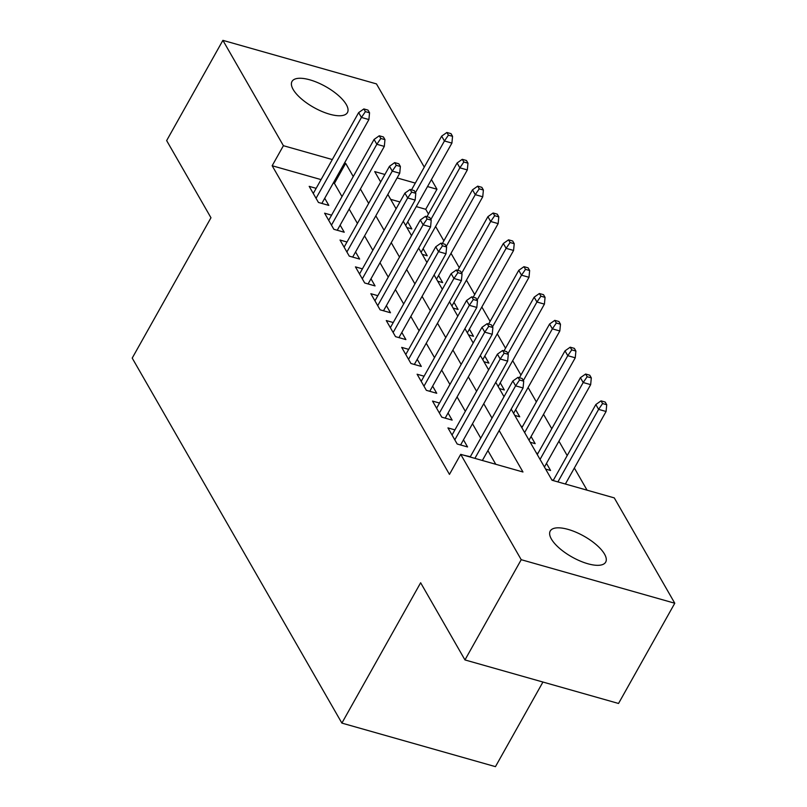 <?xml version="1.0" encoding="UTF-8"?>
<svg xmlns="http://www.w3.org/2000/svg" width="807" height="807" viewBox="0 0 807 807"><rect width="100%" height="100%" fill="white"/><g stroke="black" fill="none" stroke-linecap="round" stroke-linejoin="round"><path stroke-width="1.21" d="M551.393 539.036A31.786 12.014 -150.7 0 1 550.243 531.016A31.786 12.014 -150.7 0 1 575.885 532.176A31.786 12.014 -150.7 0 1 604.524 554.106A31.786 12.014 -150.7 0 1 605.684 562.126A31.786 12.014 -150.7 0 1 580.031 560.966A31.786 12.014 -150.7 0 1 551.393 539.036M293.163 89.476A31.786 12.014 -150.7 0 1 292.003 81.457A31.786 12.014 -150.7 0 1 317.645 82.617A31.786 12.014 -150.7 0 1 346.284 104.547A31.786 12.014 -150.7 0 1 347.444 112.566A31.786 12.014 -150.7 0 1 321.801 111.406A31.786 12.014 -150.7 0 1 293.163 89.476M542.94 682.036L495.458 766.65L341.886 723.102L132.217 358.096L210.97 217.759L166.645 140.589L222.893 40.35L376.466 83.898L424.28 167.13M431.432 179.588L436.98 189.242L427.518 186.558M428.446 214.016L425.723 209.285L436.98 189.242M587.072 490.182L574.352 468.03M567.2 455.572L558.938 441.187M551.776 428.729L543.514 414.344M536.362 401.896L528.101 387.511M520.949 375.053L512.687 360.668M505.525 348.21L497.263 333.826M490.111 321.378L481.85 306.993M474.698 294.535L466.436 280.15M459.274 267.692L451.012 253.317M443.86 240.859L435.598 226.474M511.184 409.139L552.018 480.236L614.268 497.889L674.783 603.233L521.221 559.695L460.706 454.341L522.966 471.994L499.16 430.565M521.221 559.695L464.963 659.934L618.535 703.472L674.783 603.233M470.33 456.722L463.601 455.168M454.916 429.879L447.946 427.902L457.196 444.011L467.566 446.947L463.48 439.835M439.502 403.046L432.522 401.069L441.772 417.169L452.152 420.114L448.067 412.992M424.079 376.203L417.108 374.226L426.358 390.326L436.738 393.271L432.643 386.15M408.665 349.37L401.694 347.383L410.945 363.493L421.315 366.439L417.229 359.317M393.251 322.528L386.271 320.55L395.521 336.65L405.901 339.596L401.815 332.474M377.827 295.685L370.857 293.708L380.107 309.817L390.487 312.753L386.392 305.631M362.414 268.852L355.443 266.875L364.693 282.975L375.063 285.92L370.978 278.798M347 242.009L340.019 240.032L349.27 256.132L359.65 259.077L355.564 251.955M331.576 215.166L324.606 213.189L333.856 229.299L344.236 232.234L340.14 225.123M406.849 227.524L411.822 228.936L407.737 221.814M422.273 254.366L427.236 255.779L423.15 248.657M437.687 281.209L442.66 282.611L438.564 275.49M453.1 308.042L458.073 309.454L453.988 302.332M468.524 334.885L473.487 336.287L469.402 329.175M483.938 361.718L488.911 363.13L484.815 356.008M499.351 388.56L504.325 389.973L500.239 382.851M514.775 415.403L519.738 416.805L515.653 409.694M530.189 442.236L535.162 443.648L531.067 436.526M545.603 469.079L550.576 470.491L546.49 463.369M425.723 209.285L416.271 206.602M399.939 201.972L390.669 199.349M520.939 426.136L522.512 426.58M536.352 452.979L537.926 453.423M551.776 479.812L553.34 480.256M321.055 179.608L272.161 165.738L449.459 474.395L460.706 454.341M495.77 464.287L487.912 450.609M480.75 438.151L472.488 423.766M465.336 411.318L457.075 396.933M449.923 384.475L441.661 370.09M434.499 357.632L426.237 343.247M419.085 330.799L410.824 316.415M403.671 303.957L395.41 289.572M388.248 277.114L379.986 262.739M372.834 250.281L364.572 235.896M357.42 223.438L349.159 209.053M341.997 196.595L334.421 183.391L333.261 183.068M316.162 188.334L309.192 186.356L318.442 202.456L328.812 205.402L324.727 198.28M464.963 659.934L420.639 582.765L341.886 723.102M272.161 165.738L283.408 145.694L222.893 40.35M353.254 176.551L345.668 163.347L344.508 163.024M332.313 159.554L283.408 145.694M492.008 418.107L483.746 403.722M476.584 391.264L468.322 376.879M461.17 364.421L452.909 350.046M445.757 337.588L437.495 323.203M430.333 310.745L422.071 296.361M414.919 283.913L406.657 269.528M399.505 257.07L391.244 242.685M384.082 230.227L375.82 215.842M368.668 203.394L360.406 189.009M384.899 174.473L374.72 171.588L380.682 181.968M387.844 194.426L396.106 208.811M403.258 221.269L411.52 235.654M418.672 248.112L426.933 262.487M434.095 274.945L442.357 289.33M449.509 301.788L457.771 316.173M464.933 328.631L473.195 343.005M480.347 355.463L488.608 369.848M495.76 382.306L504.022 396.691M415.312 183.098L397.105 177.933M334.421 183.391L345.668 163.347M321.842 203.425L368.9 119.557L361.435 117.439L316.051 198.3M365.4 111.628L369.545 112.798L368.012 110.115L363.856 108.935L365.4 111.628L361.435 117.439L358.651 112.607L313.277 193.468M368.9 119.557L369.545 112.798M363.856 108.935L358.651 112.607M452.556 136.333L451.012 133.649L446.866 132.479L448.41 135.162L452.556 136.333L451.91 143.091L444.435 140.973L441.661 136.141L411.52 189.857M448.41 135.162L444.435 140.973L415.434 192.671M451.91 143.091L405.679 225.476M441.661 136.141L446.866 132.479M337.255 230.257L384.314 146.4L376.849 144.282L331.465 225.143M380.813 138.461L384.969 139.641L383.426 136.958L379.27 135.778L380.813 138.461L376.849 144.282L374.075 139.45L328.691 220.311M384.314 146.4L384.969 139.641M379.27 135.778L374.075 139.45M352.669 257.1L399.737 173.233L392.263 171.114L346.889 251.986M396.237 165.304L400.383 166.484L398.84 163.791L394.694 162.621L396.237 165.304L392.263 171.114L389.488 166.282L344.115 247.154M399.737 173.233L400.383 166.484M394.694 162.621L389.488 166.282M368.093 283.943L415.151 200.075L407.686 197.957L362.303 278.818M411.651 192.137L415.797 193.317L414.263 190.634L410.107 189.453L411.651 192.137L407.686 197.957L404.902 193.125L359.529 273.987M415.151 200.075L415.797 193.317M410.107 189.453L404.902 193.125M383.507 310.776L430.575 226.918L423.1 224.8L377.716 305.661M427.064 218.979L431.22 220.16L429.677 217.476L425.531 216.296L427.064 218.979L423.1 224.8L420.326 219.968L374.942 300.829M430.575 226.918L431.22 220.16M425.531 216.296L420.326 219.968M467.979 163.175L466.436 160.492L462.28 159.312L463.823 161.995L467.979 163.175L467.324 169.934L459.859 167.816L457.085 162.984L426.943 216.7M463.823 161.995L459.859 167.816L430.847 219.514M467.324 169.934L421.093 252.319M457.085 162.984L462.28 159.312M483.393 190.018L481.85 187.335L477.704 186.155L479.237 188.838L483.393 190.018L482.747 196.777L475.273 194.658L472.498 189.827L442.357 243.532M479.237 188.838L475.273 194.658L446.261 246.347M482.747 196.777L436.516 279.161M472.498 189.827L477.704 186.155M498.807 216.851L497.263 214.168L493.117 212.998L494.661 215.681L498.807 216.851L498.161 223.61L490.686 221.491L487.912 216.659L457.771 270.375M494.661 215.681L490.686 221.491L461.685 273.19M498.161 223.61L451.93 305.994M487.912 216.659L493.117 212.998M514.23 243.694L512.687 241.011L508.531 239.83L510.074 242.514L514.23 243.694L513.575 250.452L506.11 248.334L503.336 243.502L473.195 297.218M510.074 242.514L506.11 248.334L477.098 300.033M513.575 250.452L467.344 332.837M503.336 243.502L508.531 239.83M398.93 337.619L445.989 253.751L438.514 251.633L393.14 332.494M442.488 245.822L446.634 246.992L445.091 244.309L440.945 243.139L442.488 245.822L438.514 251.633L435.74 246.801L390.366 327.672M445.989 253.751L446.634 246.992M440.945 243.139L435.74 246.801M529.644 270.537L528.101 267.853L523.955 266.673L525.488 269.356L529.644 270.537L528.999 277.295L521.524 275.177L518.75 270.345L488.608 324.051M525.488 269.356L521.524 275.177L492.512 326.865M528.999 277.295L482.768 359.68M518.75 270.345L523.955 266.673M414.344 364.451L461.402 280.594L453.938 278.476L408.554 359.337M457.902 272.655L462.048 273.835L460.515 271.152L456.358 269.972L457.902 272.655L453.938 278.476L451.153 273.644L405.78 354.505M461.402 280.594L462.048 273.835M456.358 269.972L451.153 273.644M545.058 297.369L543.514 294.686L539.369 293.516L540.912 296.199L545.058 297.369L544.412 304.128L536.937 302.01L534.163 297.178L504.022 350.894M540.912 296.199L536.937 302.01L507.936 353.708M544.412 304.128L498.181 386.513M534.163 297.178L539.369 293.516M429.758 391.294L476.826 307.437L469.351 305.318L423.968 386.18M473.316 299.498L477.472 300.678L475.928 297.995L471.782 296.815L473.316 299.498L469.351 305.318L466.577 300.486L421.193 381.348M476.826 307.437L477.472 300.678M471.782 296.815L466.577 300.486M560.482 324.212L558.938 321.529L554.782 320.349L556.326 323.032L560.482 324.212L559.826 330.971L552.361 328.853L549.587 324.021L519.446 377.737M556.326 323.032L552.361 328.853L523.35 380.541M559.826 330.971L513.595 413.355M549.587 324.021L554.782 320.349M445.182 418.137L492.24 334.269L484.765 332.151L439.391 413.013M488.739 326.341L492.885 327.511L491.342 324.828L487.196 323.657L488.739 326.341L484.765 332.151L481.991 327.319L436.617 408.181M492.24 334.269L492.885 327.511M487.196 323.657L481.991 327.319M575.895 351.055L574.352 348.372L570.206 347.192L571.749 349.875L575.895 351.055L575.25 357.804L567.775 355.685L565.001 350.863L521.857 427.74M571.749 349.875L567.775 355.685L524.631 432.572M575.25 357.804L529.019 440.188M565.001 350.863L570.206 347.192M460.595 444.97L507.653 361.112L500.189 358.994L454.805 439.855M504.153 353.173L508.299 354.354L506.766 351.67L502.61 350.49L504.153 353.173L500.189 358.994L497.415 354.162L452.031 435.023M507.653 361.112L508.299 354.354M502.61 350.49L497.415 354.162M591.309 377.888L589.766 375.205L585.62 374.034L587.163 376.718L591.309 377.888L590.663 384.646L583.189 382.528L580.415 377.696L537.28 454.573M587.163 376.718L583.189 382.528L540.054 459.405M590.663 384.646L544.432 467.031M580.415 377.696L585.62 374.034M482.364 460.484L523.077 387.955L515.602 385.837L474.899 458.366M519.567 380.016L523.723 381.197L522.179 378.513L518.033 377.333L519.567 380.016L515.602 385.837L512.828 381.005L470.158 457.024M523.077 387.955L523.723 381.197M518.033 377.333L512.828 381.005M606.733 404.731L605.189 402.047L601.033 400.867L602.577 403.55L606.733 404.731L606.077 411.489L598.612 409.371L595.838 404.539L553.168 480.568M602.577 403.55L598.612 409.371L557.899 481.91M606.077 411.489L565.374 484.029M595.838 404.539L601.033 400.867"/></g></svg>

